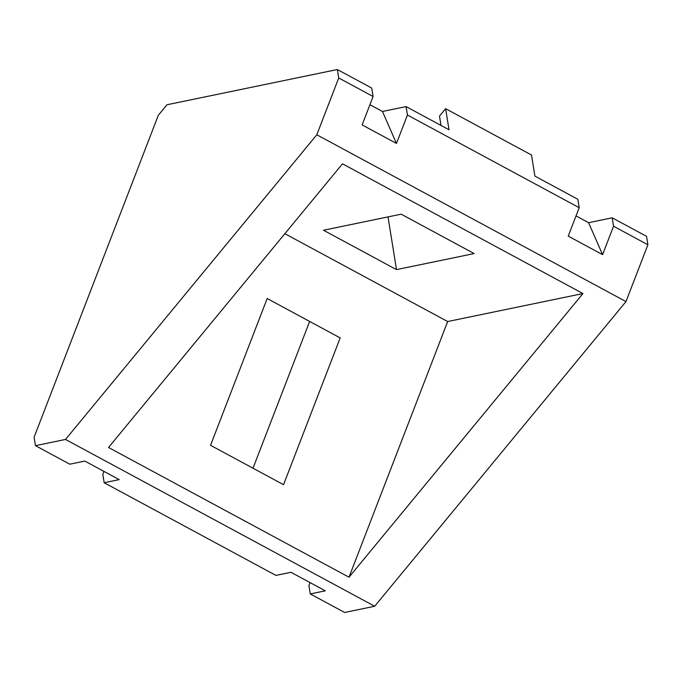 <?xml version="1.0" encoding="UTF-8"?>
<svg xmlns="http://www.w3.org/2000/svg" width="682" height="682" viewBox="0 0 682 682"><rect width="100%" height="100%" fill="white"/><g stroke="black" fill="none" stroke-linecap="round" stroke-linejoin="round"><path stroke-width="1.02" d="M310.046 582.59L308.92 585.497L310.276 593.937L325.305 590.825L290.958 572.292L275.92 575.403L104.158 482.728L119.197 479.625L84.841 461.083L69.811 464.195L35.455 445.661L34.1 437.23L158.335 115.258L167.005 104.755L337.368 69.53L371.724 88.063L373.08 96.503L362.116 124.908L396.472 143.442L382.466 111.481L369.917 104.713M576.026 215.913L588.575 222.69L612.189 217.805L646.545 236.339L647.9 244.77L625.974 301.589L374.691 606.255L344.632 612.47L310.276 593.937M103.928 471.381L102.803 474.297L104.158 482.728M253.005 468.21L309.645 321.435M612.189 217.805L613.544 226.236L602.59 254.65L588.575 222.69M647.9 244.77L613.544 226.236M382.466 111.481L406.08 106.597L449.02 129.768L445.627 108.685L531.508 155.019L534.901 176.101L577.842 199.272L579.197 207.703L407.435 115.036L396.472 143.442M396.498 269.62L323.507 230.235L401.169 214.182L474.169 253.568L396.498 269.62L388.015 216.902M267.182 298.52L210.542 445.303L283.542 484.689L340.182 337.905L267.182 298.52M349.005 577.211L108.54 447.477L342.492 163.825L582.957 293.558L349.005 577.211L447.665 321.537L284.863 233.696M447.665 321.537L582.957 293.558M406.08 106.597L407.435 115.036M579.197 207.703L568.234 236.117L602.59 254.65M337.368 69.53L338.732 77.97L373.08 96.503M338.732 77.97L316.806 134.78L65.523 439.447L35.455 445.661M625.974 301.589L316.806 134.78M374.691 606.255L65.523 439.447M440.998 125.445L439.498 116.111L445.627 108.685"/></g></svg>

